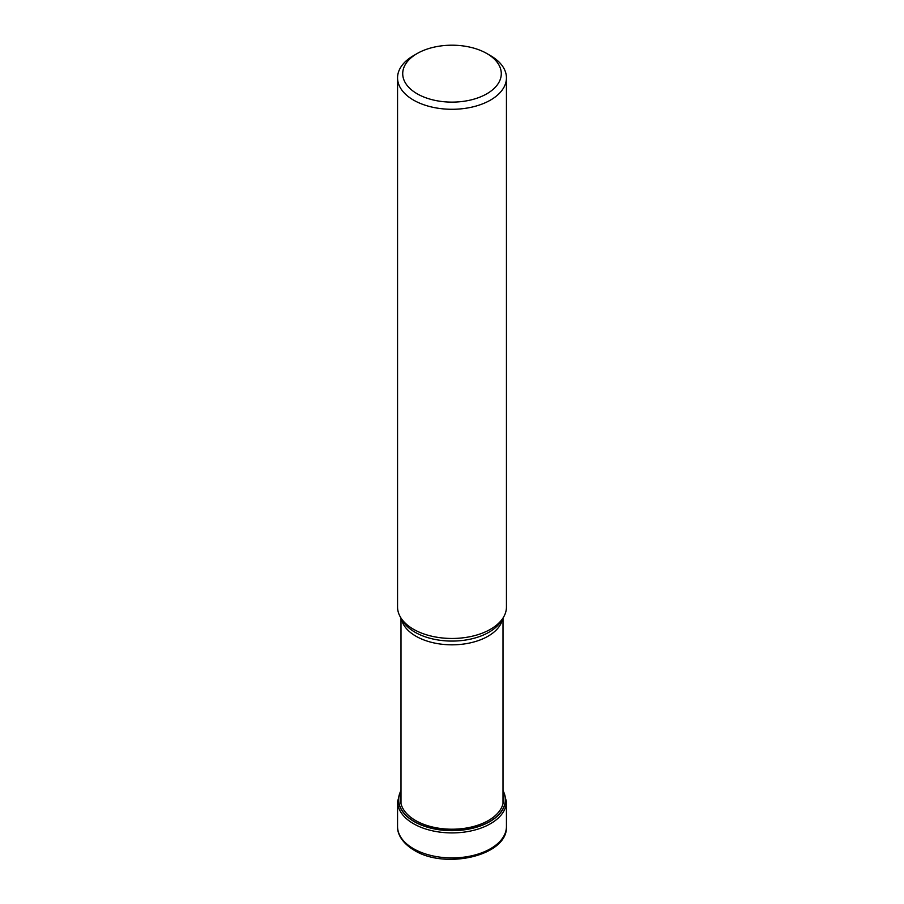 <?xml version="1.0" encoding="UTF-8"?>
<svg xmlns="http://www.w3.org/2000/svg" width="904" height="904" viewBox="0 0 904 904"><rect width="100%" height="100%" fill="white"/><g stroke="black" fill="none" stroke-linecap="round" stroke-linejoin="round"><path stroke-width="1.36" d="M503.008 790.785A53.313 30.781 180 0 1 479.414 826.132A53.313 30.781 180 0 1 414.303 821.499A53.313 30.781 180 0 1 400.992 790.785M397.557 77.857L397.557 607.047A54.443 31.425 0 0 0 400.608 617.409A54.443 31.425 0 0 0 413.501 629.263A54.443 31.425 0 0 0 503.392 617.409A54.443 31.425 0 0 0 506.443 607.047L506.443 77.857A54.443 31.425 180 0 1 490.499 100.084A54.443 31.425 180 0 1 413.501 100.084A54.443 31.425 180 0 1 397.557 77.857A54.443 31.425 180 0 1 413.501 55.641L417.139 53.539A49.291 28.465 180 0 1 486.861 53.539L486.861 53.539A49.291 28.465 180 0 1 486.861 93.779A49.291 28.465 180 0 1 417.139 93.779A49.291 28.465 180 0 1 417.139 53.539L417.139 53.539M490.499 55.641L486.861 53.539L490.499 55.641A54.443 31.425 180 0 1 506.443 77.857M400.992 795.305A51.517 29.742 180 0 0 415.569 820.504A51.517 29.742 0 0 0 475.007 826.086A51.517 29.742 0 0 0 503.008 795.305M413.501 848.709A54.443 31.425 0 0 0 472.837 855.523A54.443 31.425 0 0 0 506.443 826.482C508.048 855.715 445.322 869.851 414.213 850.28C400.608 842.076 397.229 832.426 397.557 826.482A54.443 31.425 0 0 0 413.501 848.709M506.443 826.482L506.443 801.475A54.443 31.425 180 0 1 472.837 830.516A54.443 31.425 180 0 1 413.501 823.702A54.443 31.425 180 0 1 397.557 801.475L397.557 826.482M400.992 790.616A53.438 30.849 0 0 0 414.213 821.634A53.438 30.849 0 0 0 479.662 826.211A53.438 30.849 0 0 0 503.008 790.616M502.714 618.528A51.008 29.448 180 0 1 468.995 643.139A51.008 29.448 180 0 1 415.976 636.224A51.008 29.448 180 0 1 415.93 636.201A51.008 29.448 180 0 1 401.286 618.528M400.608 617.409L402.709 620.879A52.217 30.148 0 0 0 415.083 632.258A52.217 30.148 0 0 0 415.128 632.28A52.217 30.148 0 0 0 501.291 620.879L503.392 617.409M506.443 801.475L503.008 790.017M397.557 801.475L400.992 790.017M503.008 618.042L503.008 803.645M400.992 618.042L400.992 803.645"/></g></svg>
